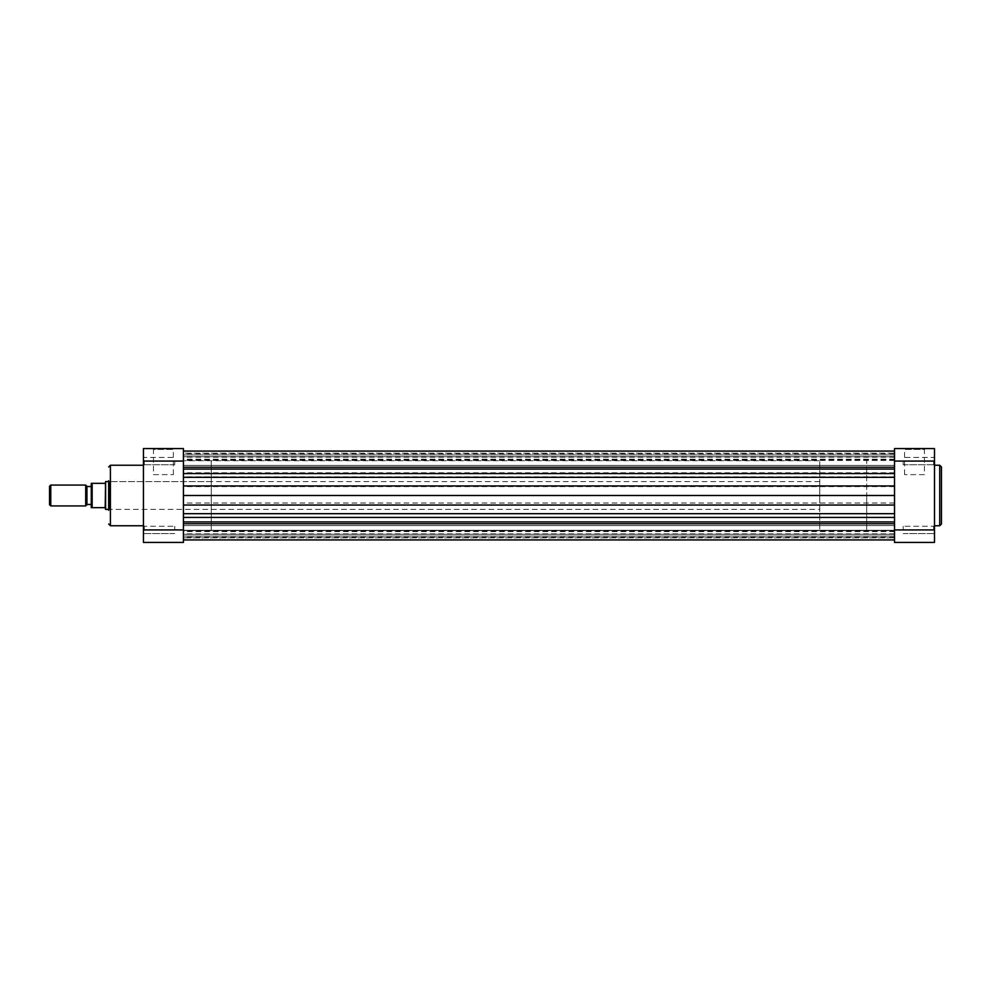 <?xml version="1.0" encoding="UTF-8"?>
<svg xmlns="http://www.w3.org/2000/svg" width="991" height="991" viewBox="0 0 991 991"><rect width="100%" height="100%" fill="white"/><g stroke="black" fill="none" stroke-linecap="round" stroke-linejoin="round"><path stroke-width="0.74" stroke-dasharray="4.96 3.72" d="M934.501 461.075L934.501 448.564L894.514 448.564L894.514 542.436L934.501 542.436L934.501 461.075L894.514 461.075L894.514 451.078L894.514 453.197L183.422 453.197L183.422 451.078L183.422 454.931L183.422 453.197L894.514 453.197L894.514 460.443L894.514 451.078L894.514 461.075M933.621 461.075L933.621 464.729L933.621 461.075M933.621 529.925L933.621 526.271L933.621 529.925M924.454 474.639L904.548 474.639L924.454 474.639L924.454 449.431L904.548 449.431L903.681 448.564L925.321 448.564L903.681 448.564M904.548 474.639L904.548 449.431L924.454 449.431L925.321 448.564M941.45 524.016L941.45 495.5M903.197 461.075L903.197 464.729L903.197 461.075M903.197 529.925L903.197 526.271L903.197 529.925M866.691 495.5L866.691 530.272L866.691 495.5M894.514 495.5L894.514 537.209L894.514 495.5L183.422 495.5L183.422 460.728L183.422 539.922L183.422 495.5M934.501 495.5L934.501 525.75L934.501 495.5M49.55 486.284L49.55 504.716M50.764 505.93L50.764 485.07M86.935 504.716L86.935 486.284M85.709 485.07L85.709 505.93M819.743 509.411L819.743 481.589L819.743 509.411L108.663 509.411M105.616 481.589L105.616 509.411M819.743 481.589L108.663 481.589M894.514 530.272L183.422 530.272L894.514 530.272L866.691 530.272L866.691 460.728L866.691 530.272L819.743 530.272L819.743 460.728L819.743 530.272M211.244 460.728L211.244 530.272L211.244 460.728L183.422 460.728L819.743 460.728M105.182 482.022L105.182 508.978M91.271 486.544L91.271 504.456L91.271 486.544M86.935 486.544L86.935 504.456L86.935 486.544M91.271 483.335L91.271 507.665M105.182 507.665L92.151 507.665L92.151 483.335L105.182 483.335M183.422 461.075L183.422 534.273L183.422 529.925L183.422 534.273L183.422 529.925L143.435 529.925L143.435 525.403L143.435 534.446L143.435 456.554L143.435 465.597L143.435 461.075L143.435 465.597L143.435 461.075L183.422 461.075L183.422 448.564L143.435 448.564L143.435 461.075M894.514 529.925L894.514 523.781L183.422 523.781L894.514 523.781L894.514 517.401L894.514 539.922L894.514 529.925L894.514 534.273L894.514 529.925L894.514 534.273L894.514 529.925L934.501 529.925M894.514 537.803L894.514 539.922L894.514 536.069L894.514 537.803L183.422 537.803L894.514 537.803M183.422 530.866L183.422 537.209L183.422 530.866L894.514 530.866M183.422 459.428L183.422 453.754L183.422 460.443L183.422 459.428L894.514 459.428M894.514 521.935L183.422 521.935M894.514 503.019L183.422 503.019M894.514 486.606L183.422 486.606M894.514 469.065L183.422 469.065M894.514 467.219L183.422 467.219L894.514 467.219M894.514 454.931L183.422 454.931L894.514 454.931M894.514 453.754L183.422 453.754M894.514 456.64L183.422 456.64M894.514 523.781L183.422 523.781M894.514 536.069L183.422 536.069L894.514 536.069M894.514 533.839L183.422 533.839M894.514 537.209L183.422 537.209M894.514 534.05L183.422 534.05M153.481 474.639L173.375 474.639L153.481 474.639L153.481 449.431L173.375 449.431L174.243 448.564L152.614 448.564L174.243 448.564M173.375 474.639L173.375 449.431L153.481 449.431L152.614 448.564M144.302 461.075L144.302 464.729L144.302 461.075M144.302 529.925L144.302 526.271L144.302 529.925M211.244 481.589L109.53 481.589L108.663 480.722L108.663 510.278L108.663 495.5L108.663 510.278L109.53 509.411L109.53 481.589L109.53 509.411L211.244 509.411L211.244 495.5L211.244 509.411M174.726 461.075L174.726 464.729L174.726 461.075M174.726 529.925L174.726 526.271L174.726 529.925M143.435 495.5L143.435 525.75L143.435 495.5M143.435 529.925L143.435 542.436L183.422 542.436L183.422 529.925M939.716 465.25L939.716 525.75M894.514 517.401L183.422 517.401M894.514 513.71L183.422 513.71M894.514 476.807L183.422 476.807M894.514 472.781L183.422 472.781M894.514 459.217L183.422 459.217M894.514 459.849L183.422 459.849M894.514 457.185L183.422 457.185M894.514 460.183L183.422 460.183M894.514 531.56L183.422 531.56M894.514 530.569L183.422 530.569L894.514 530.581M894.514 531.61L183.422 531.61M110.397 525.75L110.397 465.25M933.621 457.421L934.501 456.554L933.621 457.421L903.197 457.421L933.621 457.421M933.621 526.271L934.501 525.403L933.621 526.271L903.197 526.271L933.621 526.271M903.197 533.579L933.621 533.579L934.501 534.446L933.621 533.579L903.197 533.579M903.197 464.729L933.621 464.729L934.501 465.597L933.621 464.729L903.197 464.729M894.514 456.727L183.422 456.727L894.514 456.727M894.514 525.577L183.422 525.577L894.514 525.577M894.514 539.922L183.422 539.922M894.514 460.233L183.422 460.233M894.514 460.443L183.422 460.443M894.514 534.273L183.422 534.273L894.514 534.273M894.514 465.423L183.422 465.423L894.514 465.423M144.302 457.421L143.435 456.554L144.302 457.421L174.726 457.421L144.302 457.421M144.302 526.271L143.435 525.403L144.302 526.271L174.726 526.271L144.302 526.271M211.244 530.272L183.422 530.272M174.726 533.579L144.302 533.579L143.435 534.446L144.302 533.579L174.726 533.579M174.726 464.729L144.302 464.729L143.435 465.597L144.302 464.729L174.726 464.729"/><path stroke-width="1.49" d="M941.45 495.5L941.45 524.016L939.716 525.75L939.716 465.25L941.45 466.984L941.45 495.5L941.45 466.984M894.514 461.075L894.514 529.925L934.501 529.925L934.501 461.075L894.514 461.075L894.514 448.564L934.501 448.564L934.501 461.075M934.501 529.925L934.501 542.436L894.514 542.436L894.514 529.925M49.55 486.284L50.764 485.07L50.764 505.93L49.55 504.716L49.55 486.284M85.709 505.93L85.709 485.07L86.935 486.284L86.935 504.716L85.709 505.93L50.764 505.93M108.663 509.411L105.616 509.411L105.616 481.589L108.663 481.589M91.271 507.665L91.271 483.335L92.151 483.335L92.151 507.665L91.271 507.665L105.182 507.665L105.616 481.589M105.182 507.665L105.616 509.411M91.271 504.456L86.935 504.456M91.271 486.544L86.935 486.544M85.709 485.07L50.764 485.07M105.182 483.335L91.271 483.335M894.514 467.219L183.422 467.219L894.514 467.219M894.514 469.065L183.422 469.065M894.514 485.962L183.422 485.962M894.514 495.488L183.422 495.488M894.514 505.038L183.422 505.038M894.514 521.935L183.422 521.935M894.514 523.781L183.422 523.781M108.663 510.278L108.663 480.722M183.422 448.564L183.422 542.436L143.435 542.436L143.435 448.564L183.422 448.564M894.514 517.438L183.422 517.438M894.514 477.328L183.422 477.328M894.514 473.562L183.422 473.562M894.514 513.672L183.422 513.672M143.435 465.25L110.397 465.25L110.397 525.75L108.663 524.016M183.422 461.075L143.435 461.075M143.435 529.925L183.422 529.925M934.501 525.75L939.716 525.75M934.501 465.25L939.716 465.25M894.514 451.078L183.422 451.078L894.514 451.078M894.514 539.922L183.422 539.922M143.435 525.75L110.397 525.75M110.397 465.25L108.663 466.984"/></g></svg>
